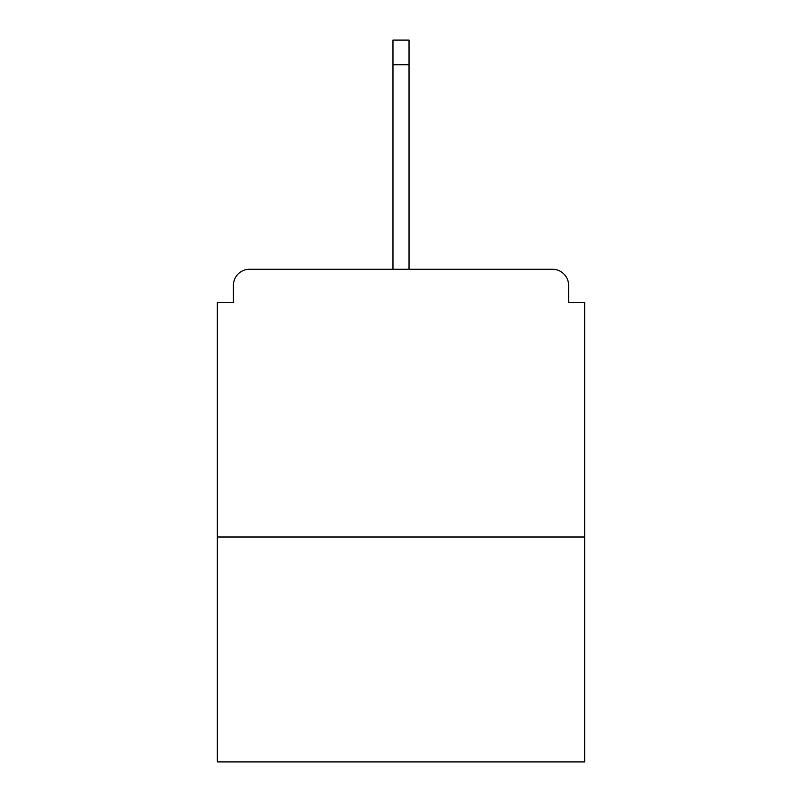 <?xml version="1.0" encoding="UTF-8"?>
<svg xmlns="http://www.w3.org/2000/svg" width="802" height="802" viewBox="0 0 802 802"><rect width="100%" height="100%" fill="white"/><g stroke="black" fill="none" stroke-linecap="round" stroke-linejoin="round"><path stroke-width="1.2" d="M568.598 302.474L568.598 285.342L568.598 302.474L584.658 302.474L584.658 761.9L217.342 761.9L217.342 302.474L233.402 302.474L233.402 285.342L233.402 302.474M584.658 537.009L217.342 537.009M568.598 285.342A16.06 16.06 0 0 0 552.538 269.282L249.462 269.282A16.06 16.06 0 0 0 233.402 285.342M552.538 269.282L484.528 269.282L552.538 269.282M317.472 269.282L249.462 269.282L317.472 269.282M409.03 64.731L392.97 64.731L392.97 40.1L409.03 40.1L409.03 269.282M392.97 64.731L392.97 269.282"/></g></svg>
